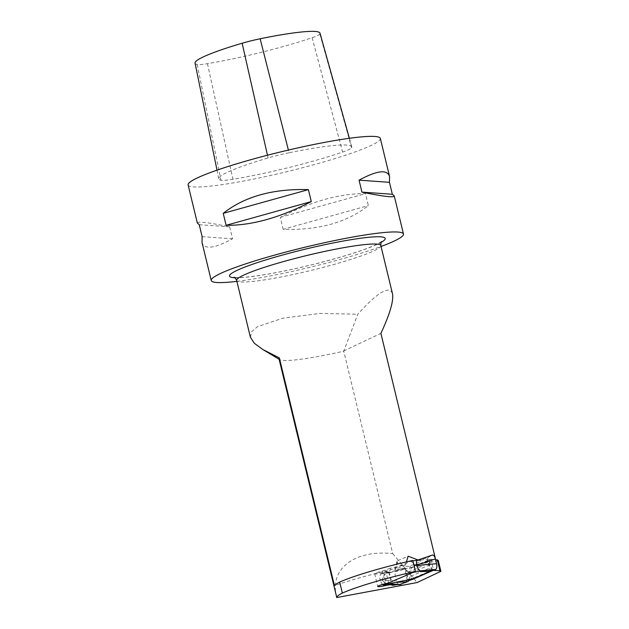<?xml version="1.0" encoding="UTF-8"?>
<svg xmlns="http://www.w3.org/2000/svg" width="629" height="629" viewBox="0 0 629 629"><rect width="100%" height="100%" fill="white"/><g stroke="black" fill="none" stroke-linecap="round" stroke-linejoin="round"><path stroke-width="0.47" stroke-dasharray="3.15 2.36" d="M195.053 63.104A87.329 9.128 166.4 0 0 197.168 64.488A25.026 2.618 166.4 0 0 207.436 63.671A87.329 9.128 166.4 0 0 312.133 37.693A25.026 2.618 166.4 0 0 319.862 34.045A87.329 9.128 166.4 0 0 319.996 33.156M289.081 152.761A29.17 3.051 166.4 0 0 268.096 157.965A91.472 9.561 166.4 0 0 218.774 178.778A91.472 9.561 166.4 0 0 220.991 180.224A29.17 3.051 166.4 0 0 232.958 179.281A91.472 9.561 166.4 0 0 342.624 152.069A29.17 3.051 166.4 0 0 351.635 147.807A91.472 9.561 166.4 0 0 351.768 146.879A91.472 9.561 166.4 0 0 289.081 152.761L288.397 150.072M236.881 281.36A98.887 10.339 166.4 0 0 381.048 246.482M188.118 184.942A98.887 10.339 166.4 0 0 243.061 181.136A98.887 10.339 166.4 0 0 380.341 138.435M283.184 229.333L280.29 217.382C311.63 201.249 340.022 193.339 365.465 193.653L368.35 205.604C347.066 222.454 318.675 230.363 283.184 229.333L368.35 205.604M197.333 223.036C197.38 221.149 208.152 222.414 229.648 226.841L232.533 238.792C214.473 248.557 204.299 249.768 202.027 242.432M199.236 224.695L229.648 226.841M202.129 236.646L232.533 238.792M280.29 217.382L365.465 193.653M418.033 559.975L421.115 561.249L420.51 563.773L430.629 559.362L435.582 559.661M438.224 560.329L436.054 561.351A74.167 7.752 166.4 0 0 420.51 563.773M436.054 561.351L435.653 559.668M392.465 293.657C389.335 285.236 377.777 292.092 357.783 314.233L343.741 351.202A74.167 7.752 166.4 0 1 279.638 359.639L279.142 359.34M250.444 337.27L251.521 331.845L257.34 326.758L282.767 318.211L320.004 313.423L357.783 314.233M412.773 560.439L390.633 569.921A74.167 7.752 166.4 0 0 334.447 585.646M390.633 569.921L390.224 568.246A74.167 7.752 -13.6 0 1 405.587 564.889L406.452 561.894M336.554 596.654C329.226 568.962 354.677 549.479 392.716 553.646L343.741 351.202M279.04 358.947A74.167 7.752 166.4 0 0 279.638 359.639M433.137 570.417L430.275 567.822L410.108 576.612L411.932 578.837M403.716 583.012A8.649 0.904 -13.6 0 1 397.497 584.538M343.576 351.013L380.907 333.378M392.716 553.646L417.121 582.548M390.224 568.246L382.401 571.03A8.649 0.904 166.4 0 0 374.68 573.829A8.649 0.904 166.4 0 0 383.973 572.508L389.28 571.871A8.649 0.904 166.4 0 0 388.675 572.39A8.649 0.904 166.4 0 0 397.3 571.234A8.649 0.904 166.4 0 0 405.501 568.317A8.649 0.904 166.4 0 0 405.257 568.176C399.14 569.646 395.68 570.165 394.886 569.717L395.696 569.198L397.764 560.691A7.414 2.563 -166.4 0 0 396.86 561.563A7.414 2.563 -166.4 0 0 401.955 565.369A7.414 2.563 -166.4 0 0 410.383 565.927L421.115 561.249M405.587 564.889L395.696 569.198M410.383 565.927L408.952 571.832L429.12 563.041L430.629 559.362M408.952 571.832C407.922 572.201 406.711 571.085 405.304 568.482L408.04 579.804M408.756 579.624L410.108 576.612M385.538 570.251L388.604 582.918L413.277 572.351L414.81 568.868M389.28 571.871L392.276 584.262M383.973 572.508L386.859 584.443M397.764 560.691L408.072 556.193M390.774 583.759L387.723 584.019L384.917 583.083L382.739 580.756L386.536 580.315L382.739 580.756M386.536 580.315L396.474 580.842A4.946 2.948 -99.1 0 0 399.667 584.656M382.228 584.569L379.995 579.741L386.19 578.877L379.995 579.741C379.436 576.777 379.861 574.835 381.268 573.923L410.619 561.359L427.35 559.26L430.008 570.251L420.518 571.635M430.008 570.251L431.235 571.148M430.849 571.163L432.838 570.314L429.89 570.306M427.233 559.315L430.181 559.323L429.874 564.818L432.838 570.314M407.254 579.993L404.596 569.001L411.641 567.256L430.181 559.323M404.596 569.001L392.811 571.36L402.89 568.223L397.048 570.157A4.946 2.948 80.9 0 0 395.327 576.078L396.474 580.842M381.268 573.923L392.811 571.36M429.874 564.818L409.07 573.719L411.641 567.256M409.07 573.719L414.299 578.248M418.521 559.983L417.609 560.14M387.079 573.208L389.178 572.539L387.079 573.208C384.201 574.206 382.644 576.243 382.393 579.325M416.461 564.708L422.106 563.505M413.395 563.01L410.619 561.359M417.86 560.643L427.94 557.506L432.115 555.148L418.765 559.747M427.35 559.26L427.94 557.506M404.431 569.064L402.89 568.223M382.605 580.779L382.259 579.348M432.721 569.811L414.181 577.744M411.767 567.759L430.299 559.826M267.474 155.221L268.096 157.965M197.168 64.488L220.991 180.224M207.436 63.671L232.958 179.281M312.133 37.693L342.624 152.069M319.862 34.045L351.635 147.807M234.947 277.759A80.095 8.374 166.4 0 0 304.813 266.492A80.095 8.374 166.4 0 0 377.73 244.131A80.095 8.374 166.4 0 0 381.119 242.393M380.828 245.569A74.167 7.752 -13.6 0 1 373.909 250.837A74.167 7.752 -13.6 0 1 293.814 274.378A74.167 7.752 -13.6 0 1 236.661 280.448M430.983 559.338L433.625 570.236M429.12 563.041L430.275 567.822M382.401 571.03L385.459 583.696M387.873 572.964L397.048 570.157M386.19 578.877L395.327 576.078M217.013 170.16L218.774 178.778M349.37 138.294L351.768 146.879M381.614 241.622L376.582 244.5C363.491 250.452 342.207 257.135 312.747 264.542C291.007 269.865 272.003 273.686 255.736 276.005C246.049 277.31 239.358 277.814 235.678 277.515L234.153 277.295M388.675 572.39L391.741 585.056M405.501 568.317L408.559 580.984M374.68 573.829L377.746 586.487M396.86 561.563L394.886 569.717M388.919 584.082L387.723 584.019M412.891 560.926L410.926 561.272"/><path stroke-width="0.94" d="M349.37 138.294L319.996 33.156A87.329 9.128 166.4 0 0 260.147 38.77A25.026 2.618 166.4 0 0 242.141 43.236A87.329 9.128 166.4 0 0 195.053 63.104L217.013 170.16M392.347 194.267L389.461 182.316L359.049 180.169L361.942 192.12C383.438 196.547 394.21 197.813 394.249 195.926L392.347 194.267L361.942 192.12M389.461 182.316L389.563 176.529C387.283 169.193 377.109 170.404 359.049 180.169M381.048 246.482A98.887 10.339 166.4 0 0 403.472 234.019A98.887 10.339 166.4 0 0 327.269 242.11A98.887 10.339 166.4 0 0 220.472 273.497A98.887 10.339 166.4 0 0 211.242 280.526A98.887 10.339 166.4 0 0 236.881 281.36M389.563 176.529L380.341 138.435A98.887 10.339 166.4 0 0 304.137 146.526A98.887 10.339 166.4 0 0 197.349 177.913A98.887 10.339 166.4 0 0 188.118 184.942L197.333 223.036L199.236 224.695L202.129 236.646L202.027 242.432L211.242 280.526M311.292 201.579L308.399 189.628C272.907 188.598 244.516 196.507 223.232 213.357L226.126 225.308C251.561 225.622 279.952 217.713 311.292 201.579L226.126 225.308M308.399 189.628L223.232 213.357M435.653 559.668L380.907 333.378C389.98 313.808 393.833 300.568 392.465 293.657L380.828 245.569C380.859 242.88 381.119 241.567 381.614 241.622M433.318 570.346L439.946 570.77L440.882 571.321L417.121 582.548L336.774 597.55A74.167 7.752 -13.6 0 1 342.349 593.068L339.691 582.077A74.167 7.752 -13.6 0 0 334.447 585.646L279.347 357.909L262.812 349.496L254.32 343.261L250.444 337.27M406.452 561.894L408.072 556.193L418.033 559.975M336.774 597.55L279.04 358.947A74.167 7.752 166.4 0 1 279.347 357.909M411.932 578.837L412.427 579.443L433.137 570.417M412.427 579.443L408.661 580.677L408.756 579.624M408.04 579.804L408.661 580.677M408.292 580.834A8.649 0.904 -13.6 0 1 408.559 580.984A8.649 0.904 -13.6 0 1 403.716 583.012M397.497 584.538A8.649 0.904 -13.6 0 1 391.741 585.056A8.649 0.904 -13.6 0 1 392.347 584.538L387.039 585.174A8.649 0.904 -13.6 0 1 377.746 586.487A8.649 0.904 -13.6 0 1 385.459 583.696L388.604 582.918L415.431 571.431A74.167 7.752 -13.6 0 0 342.349 593.068M435.582 559.661L438.224 560.329L440.882 571.321M339.691 582.077A74.167 7.752 -13.6 0 1 412.773 560.439L415.431 571.431M437.289 559.779L439.946 570.77M386.859 584.443L387.039 585.174M389.831 583.924L383.627 585.001L388.596 582.918M420.196 570.849L421.422 570.739L420.196 570.849C419.04 570.55 417.955 568.978 416.941 566.116L422.452 564.936L416.941 566.116M383.934 584.915L395.476 582.36L406.192 581.864L400.516 584.49A4.946 2.948 -99.1 0 1 399.667 584.656L388.919 584.082M430.849 571.163L414.299 578.248L407.097 580.056L406.192 581.864M407.097 580.056L395.476 582.36M422.452 564.936L436.557 563.686A4.946 2.217 79.4 0 1 435.582 569.481L431.235 571.148L420.518 571.635L421.186 570.975L413.284 572.351M382.228 584.569L383.627 585.001M414.81 568.868L414.204 565.101L416.461 564.708L414.204 565.101L413.395 563.01M416.595 564.685C416.233 561.87 416.571 560.353 417.609 560.14L432.296 555.069A4.946 2.217 -100.6 0 0 432.115 555.148M436.557 563.686L435.402 558.929A4.946 2.217 -100.6 0 0 432.296 555.069M435.402 558.929L422.106 563.505L416.461 564.708L416.807 566.139M260.147 38.77L288.397 150.072M242.141 43.236L267.474 155.221M381.119 242.393A80.095 8.374 166.4 0 0 305.387 249.131A80.095 8.374 166.4 0 0 234.947 277.759M250.405 337.278L236.661 280.448A74.167 7.752 -13.6 0 1 271.524 265.076A74.167 7.752 -13.6 0 1 344.024 247.614A74.167 7.752 -13.6 0 1 380.828 245.569M390.53 583.956L400.516 584.49M421.422 570.739L435.582 569.481M403.472 234.019L394.249 195.926M236.661 280.448C235.403 278.073 234.57 277.019 234.153 277.295L234.161 277.295M279.142 359.34L262.812 349.496M417.719 560.085L412.891 560.926"/></g></svg>
